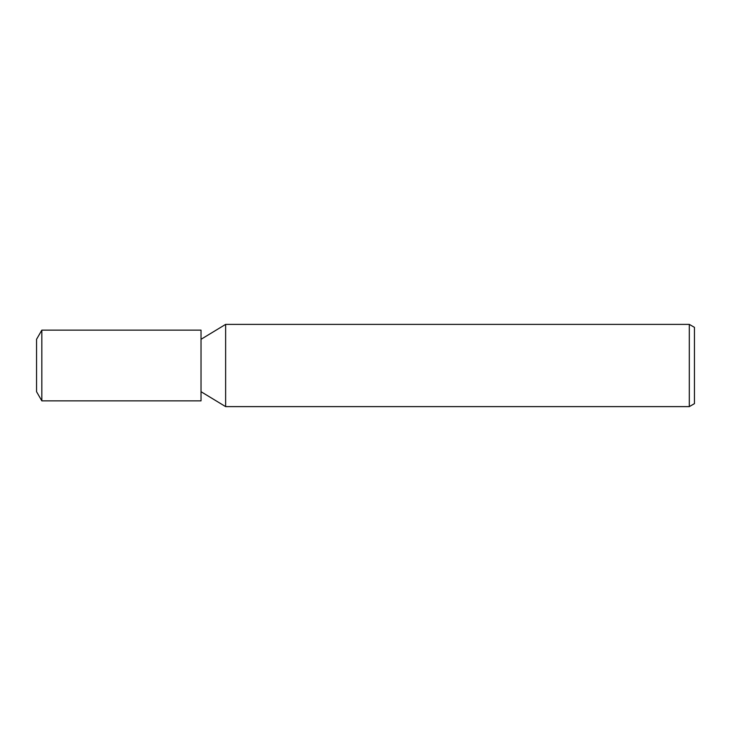 <?xml version="1.0" encoding="UTF-8"?>
<svg xmlns="http://www.w3.org/2000/svg" width="731" height="731" viewBox="0 0 731 731"><rect width="100%" height="100%" fill="white"/><g stroke="black" fill="none" stroke-linecap="round" stroke-linejoin="round"><path stroke-width="1.1" d="M689.306 406.619L689.306 324.381L694.45 327.351L694.45 403.649L689.306 406.619L225.632 406.619L201.025 391.697M201.025 339.303L225.632 324.381L225.632 406.619L225.632 324.381L689.306 324.381M41.841 400.862L36.55 391.697L36.55 339.303L41.841 330.138L201.025 330.138L201.025 400.862L41.841 400.862L41.841 330.138"/></g></svg>
